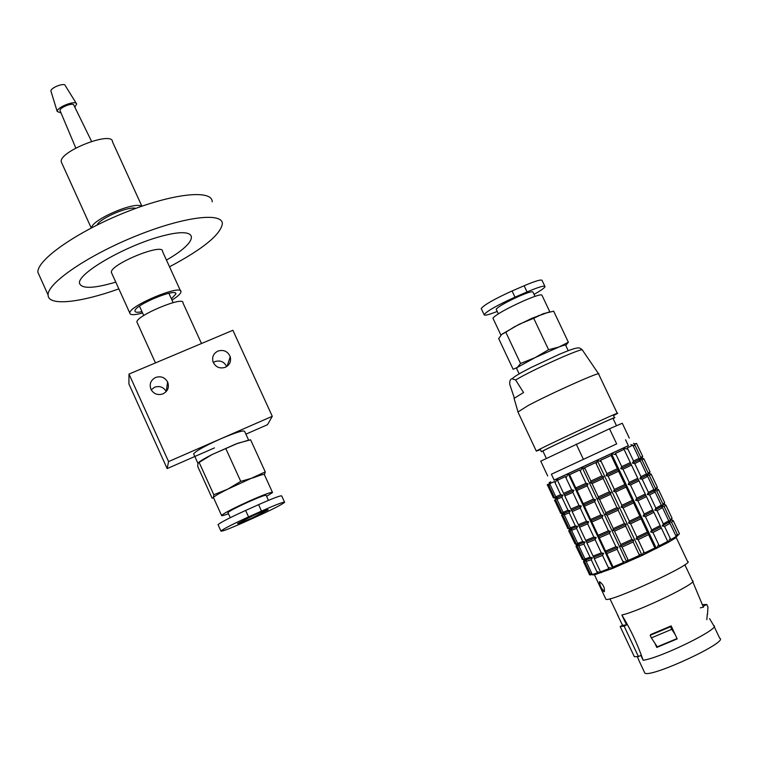 <?xml version="1.0" encoding="UTF-8"?>
<svg xmlns="http://www.w3.org/2000/svg" width="758" height="758" viewBox="0 0 758 758"><rect width="100%" height="100%" fill="white"/><g stroke="black" fill="none" stroke-linecap="round" stroke-linejoin="round"><path stroke-width="1.14" d="M517.951 412.011L527.947 405.644C551.066 393.279 602.43 370.397 598.735 374.045M514.35 398.092L509.746 384.353C509.556 380.867 510.324 379.009 512.048 378.792L515.611 379.947L523.551 392.54L514.066 398.367L514.208 398.869M515.611 379.947L518.737 378.176C538.796 366.881 583.878 347.031 582.409 350.082L598.574 373.808M512.057 378.782C515.857 375.646 517.837 374.395 530.856 367.602L559.499 354.223C580.031 345.563 579.254 347.761 581.983 349.571L581.945 349.523M540.426 449.646L536.313 451.105C538.332 449.087 624.213 409.216 617.344 413.498L613.487 415.592M684.844 564.748L692.414 580.723C700.278 581.708 639.174 611.431 621.863 614.984C630.542 629.235 637.639 644.328 643.154 660.265C661.052 657.887 722.08 627.757 713.676 625.53L709.573 618.613M617.41 614.719L622.545 625.312L620.148 626.496L624.118 626.127L626.534 624.933L622.545 625.312M638.463 659.204L637.317 656.731M675.245 634.702L671.768 629.311L651.378 637.895L650.165 635.327L650.838 634.484L671.171 625.909L675.245 634.702L677.159 638.909L656.788 647.436L654.884 643.248L657.243 646.83L656.788 647.436M677.017 638.587L657.243 646.83M624.118 626.127L638.425 656.57L634.342 656.693L620.148 626.496M638.425 656.57L640.842 655.367L643.154 660.265M621.863 614.984L626.534 624.933M644.385 672.1L644.831 673.047C650.156 678.467 729.499 641.638 719.721 638.283L714.083 626.402M540.141 449.03L541.411 451.749C543.306 449.987 620.736 414.048 614.539 417.81L613.108 418.615M546.291 458.287L542.889 451.067C544.727 449.371 618.983 414.901 613.051 418.501L616.434 425.645M554.155 480.136L551.379 474.224L616.671 443.904L609.498 428.763L622.271 423.248L629.301 438.048M540.748 461.177L609.498 428.763M551.379 474.233L583.414 459.339L576.232 444.103M616.671 443.904L583.414 459.339M554.174 480.165L628.382 445.713L625.568 439.792M628.354 445.657L554.126 480.079M677.718 535.461L675.226 538.18L667.921 542.557L642.13 555.472L612.786 568.348L594.462 574.81L605.936 599.303C610.446 602.544 696.962 562.379 687.534 561.422L676.183 537.498M604.164 591.714L604.069 591.723C600.649 588.17 599.142 584.816 599.55 581.651C603.482 584.702 605.017 588.056 604.164 591.714M592.993 574.403L594.462 574.81L592.443 574.867L590.586 574.185M599.606 581.651C599.739 585.678 601.369 588.957 604.496 591.486M550.516 483.358L550.763 481.785L549.853 483.661M557.689 480.098L557.367 478.781L555.169 482.77L554.524 481.624L560.664 494.699L562.957 495.173L561.849 497.21L567.998 510.295L570.291 510.778L569.182 512.815L575.35 525.929L577.643 526.412L576.535 528.449L582.703 541.582L585.005 542.074L583.887 544.102L590.075 557.253L592.368 557.755L591.259 559.783L597.446 572.953L596.972 571.712L601.511 572.669L600.848 571.816M554.524 481.624L549.711 483.727L554.581 481.519M560.664 494.699L555.794 496.793L549.702 483.812M561.849 497.21L556.969 499.295L557.187 497.646L555.794 496.793M567.998 510.295L563.08 512.294L556.969 499.295M569.182 512.815L564.255 514.796L564.464 513.128L563.08 512.294M575.35 525.929L570.367 527.814L564.255 514.796M576.535 528.449L571.541 530.325L571.75 528.639L570.367 527.814M582.703 541.582L577.672 543.363L571.541 530.325M583.887 544.102L578.847 545.874L579.046 544.168L577.672 543.363M590.075 557.253L584.986 558.93L578.847 545.874M597.446 572.953L592.301 574.526L586.161 561.441L586.351 559.726L584.986 558.93M591.259 559.783L586.161 561.441M565.43 476.63L571.636 489.81L573.92 490.284L572.83 492.34L579.036 505.539L581.32 506.012L580.23 508.078L586.455 521.296L588.739 521.769L587.649 523.835L593.874 537.071L596.167 537.545L595.077 539.62L601.312 552.876L603.605 553.349L602.515 555.425L608.882 568.727L600.507 571.864L557.452 480.288L565.487 476.526L557.452 480.288M571.636 489.81L563.611 493.392M572.83 492.34L564.795 495.921M579.036 505.539L570.973 509.044M580.23 508.078L572.157 511.574M586.455 521.296L578.335 524.716M587.649 523.835L579.529 527.246M593.874 537.071L585.716 540.407M595.077 539.62L586.91 542.946M601.312 552.876L593.107 556.126M608.759 568.699L600.507 571.864M602.515 555.425L594.3 558.665M608.882 568.727L608.276 567.448L612.786 568.348L612.426 565.762L613.023 566.965L569.59 474.716L570.13 475.929L568.254 473.778L612.786 568.348M568.254 473.778L566.084 477.786L565.487 476.526M579.756 470.026L586 483.272L588.066 483.85L587.204 485.821L593.457 499.086L595.523 499.655L594.66 501.635L600.923 514.919L602.98 515.487L602.127 517.477L608.399 530.78L610.455 531.339L609.612 533.338L615.894 546.67L617.95 547.219L617.097 549.228L623.389 562.578L622.896 561.318L626.923 562.36L627.7 559.215L628.325 560.408L622.024 547.058L620.432 546.12L620.811 544.49L614.52 531.15L612.938 530.23L613.307 528.591L607.025 515.269L605.462 514.369L605.822 512.711L599.55 499.418L597.986 498.537L598.346 496.86L592.083 483.585L590.529 482.723L590.88 481.036L584.626 467.781L585.138 469.003L582.125 467.373L580.401 471.192L579.804 469.922L569.59 474.716M586 483.272L575.805 487.925M587.204 485.821L576.999 490.464M593.457 499.086L583.224 503.682M594.66 501.635L584.418 506.23M600.923 514.919L590.653 519.467M602.127 517.477L591.856 522.016M608.399 530.78L598.1 535.281M609.612 533.338L599.303 537.829M615.894 546.67L605.557 551.113M623.389 562.578L613.023 566.965M617.097 549.228L606.76 553.672M582.125 467.373L626.923 562.36M595.684 462.645L601.956 475.91L603.595 476.687L603.16 478.469L609.441 491.752L611.071 492.51L610.645 494.311L616.927 507.614L618.566 508.362L618.14 510.181L624.431 523.503L626.061 524.242L625.644 526.071L631.954 539.412L633.574 540.141L633.167 541.989L639.477 555.349L638.956 554.107L642.13 555.472L643.788 551.843L644.433 553.037L638.122 539.668L636.076 538.966L636.9 537.1L630.599 523.759L628.572 523.067L629.386 521.191L623.085 507.869L621.067 507.197L621.882 505.311L615.591 492.008L613.573 491.345L614.378 489.45L608.106 476.166L606.097 475.522L606.893 473.617L600.63 460.352L601.122 461.594L597.2 460.381L596.309 463.83L595.712 462.56L584.626 467.781M601.956 475.91L590.88 481.036M603.16 478.469L592.083 483.585M609.441 491.752L598.346 496.86M610.645 494.311L599.55 499.418M616.927 507.614L605.822 512.711M618.14 510.181L607.025 515.269M624.431 523.503L613.307 528.591M625.644 526.071L614.52 531.15M631.954 539.412L620.811 544.49M639.477 555.349L628.325 560.408M633.167 541.989L622.024 547.058M597.2 460.381L642.13 555.472M611.138 455.463L617.4 468.7L618.481 469.723L618.604 471.249L624.876 484.504L625.956 485.518L626.089 487.062L632.371 500.337L633.442 501.332L633.584 502.895L639.875 516.189L640.936 517.164L641.088 518.747L647.389 532.069L648.441 533.026L648.602 534.636L654.912 547.968L654.362 546.736L656.419 548.565L658.579 544.623L659.242 545.807L652.941 532.486L650.639 531.945L651.728 529.927L645.428 516.624L643.135 516.094L644.215 514.066L637.933 500.792L635.64 500.261L636.72 498.233L630.448 484.978L628.164 484.466L629.235 482.429L622.962 469.193L620.688 468.681L621.759 466.644L615.505 453.426L615.989 454.667L611.516 453.72L611.734 456.657L611.128 455.387L600.63 460.352M617.4 468.7L606.893 473.617M618.604 471.249L608.106 476.166M624.876 484.504L614.378 489.45M626.089 487.062L615.591 492.008M632.371 500.337L621.882 505.311M633.584 502.895L623.085 507.869M639.875 516.189L629.386 521.191M641.088 518.747L630.599 523.759M647.389 532.069L636.9 537.1M654.912 547.968L644.433 553.037M648.602 534.636L638.122 539.668M611.516 453.72L656.419 548.565M615.382 453.398L624.042 449.352L615.505 453.426M624.08 449.409L630.315 462.579L621.759 466.644M630.315 462.579L631.518 465.109L622.962 469.193M631.518 465.109L637.772 478.289L629.235 482.429M637.772 478.289L638.975 480.828L630.448 484.978M638.975 480.828L645.229 494.036L636.72 498.233M645.229 494.036L646.432 496.575L637.933 500.792M646.432 496.575L652.704 509.802L644.215 514.066M652.704 509.802L653.908 512.342L645.428 516.624M653.908 512.342L660.19 525.588L651.728 529.927M660.19 525.588L667.684 541.401L659.242 545.807M661.393 528.136L652.941 532.486M667.684 541.401L659.185 545.912M667.571 541.534L667.921 542.557L670.176 538.502L670.839 539.658L664.558 526.431L662.227 525.957L663.354 523.892L657.091 510.674L654.751 510.2L655.888 508.135L649.625 494.946L647.294 494.472L648.431 492.406L642.178 479.236L639.856 478.772L640.984 476.706L634.74 463.555L632.418 463.091L633.546 461.025L627.311 447.893L627.795 449.124L623.228 448.253L623.919 449.409M627.198 447.864L632.826 445.202L627.311 447.893M632.892 445.249L639.089 458.306L633.546 461.025M639.089 458.306L638.966 459.869L640.283 460.817L634.74 463.555M640.283 460.817L646.489 473.892L640.984 476.706M646.489 473.892L646.347 475.446L647.683 476.412L642.178 479.236M647.683 476.412L653.889 489.507L648.431 492.406M653.889 489.507L653.747 491.032L655.083 492.027L649.625 494.946M655.083 492.027L661.308 505.131L655.888 508.135M661.308 505.131L661.156 506.657L662.511 507.661L657.091 510.674M662.511 507.661L668.736 520.793L663.354 523.892M668.736 520.793L668.584 522.29L669.939 523.323L676.183 536.475L670.839 539.658M669.939 523.323L664.558 526.431M676.183 536.475L670.773 539.772M675.369 537.062L675.226 538.18L675.956 536.683M676.127 536.351L677.131 534.219L677.775 535.375L671.55 522.262L669.399 521.76L670.356 519.742L664.141 506.647L661.99 506.145L662.947 504.136L656.741 491.061L654.59 490.549L655.547 488.55L649.35 475.493L647.199 474.982L648.166 472.992L641.979 459.954L639.818 459.433L640.785 457.444L634.607 444.434L635.09 445.657L630.855 444.652L632.125 445.533M634.493 444.406L636.464 443.43L634.607 444.434M636.559 443.468L642.699 456.392L640.785 457.444M642.699 456.392L642.083 458.173L643.874 458.884L641.979 459.954M643.874 458.884L650.023 471.827L648.166 472.992M650.023 471.827L649.398 473.589L651.207 474.319L649.35 475.493M651.207 474.319L657.357 487.28L655.547 488.55M657.357 487.28L656.731 489.033L658.541 489.772L656.741 491.061M658.541 489.772L664.7 502.753L662.947 504.136M664.7 502.753L664.074 504.496L665.894 505.254L664.141 506.647M665.894 505.254L672.062 518.254L670.356 519.742M672.062 518.254L671.417 519.979L673.246 520.755L679.433 533.774L677.775 535.375M673.246 520.755L671.55 522.262M679.414 533.812L677.728 535.48M633.546 443.345L635.327 444.008L633.565 443.383M679.301 533.49L673.151 520.462L671.465 519.865M671.958 518.017L665.818 505.008L664.103 504.402M664.624 502.573L658.494 489.583L656.76 488.957M657.3 487.148L651.179 474.176L649.416 473.532M649.985 471.751L643.874 458.789L642.092 458.135M642.68 456.363L636.521 443.449M549.152 482.495L549.645 483.557M549.74 483.898L548.963 485.565L548.337 484.419L554.411 497.362L556.486 497.93L555.576 499.854L561.669 512.806L563.744 513.393L562.834 515.307L568.936 528.279L571.02 528.876L570.101 530.78L576.213 543.78L578.307 544.377L577.388 546.281L583.499 559.3L585.602 559.906L584.674 561.801L583.556 561.905L583.85 559.944M582.343 559.328L575.995 546.319L576.63 544.519L575.095 543.96M575.114 543.931L568.775 530.932L569.419 529.122M562.834 515.307L561.555 515.563L562.218 513.753L560.806 513.232M548.337 484.419L547.162 484.902M554.411 497.362L553.198 497.75M555.576 499.854L554.354 500.223M561.669 512.806L560.399 513.09M568.936 528.279L567.609 528.459M570.101 530.78L569.05 531.007M576.213 543.78L575.123 543.96M577.388 546.281L576.298 546.452M583.499 559.3L582.097 559.3M584.674 561.801L590.795 574.839L589.307 574.668M590.795 574.839L590.321 573.616L592.131 574.157M597.569 572.982L592.301 574.526M594.462 574.81L593.476 574.27M547.2 484.807L548.356 484.381M548.621 484.087L547.503 484.637M636.493 443.392L635.213 443.942M600.525 460.324L611.128 455.387M584.541 467.733L595.712 462.56M569.533 474.66L579.804 469.922M590.908 574.877L589.563 574.867M654.969 548.025L644.395 553.132M639.562 555.387L628.306 560.494M623.502 562.607L613.033 567.041M592.368 557.755L586.351 559.726M585.602 559.906L582.4 559.413M671.417 519.979L669.399 521.76M668.584 522.29L662.227 525.957M660.625 526.819L650.639 531.945M648.441 533.026L636.076 538.966M633.574 540.141L620.432 546.12M617.95 547.219L605.746 552.459M603.605 553.349L593.912 557.177M585.005 542.074L579.046 544.168M578.307 544.377L576.667 544.538M664.074 504.496L661.99 506.145M661.156 506.657L654.751 510.2M653.15 511.044L643.135 516.094M640.936 517.164L628.572 523.067M626.061 524.242L612.938 530.23M610.455 531.339L598.299 536.645M596.167 537.545L586.531 541.477M577.643 526.412L571.75 528.639M571.02 528.876L567.799 528.525M656.731 489.033L654.59 490.549M653.747 491.032L647.294 494.472M645.683 495.296L635.64 500.261M633.442 501.332L621.067 507.197M618.566 508.362L605.462 514.369M602.98 515.487L590.87 520.85M588.739 521.769L579.159 525.806M570.291 510.778L564.464 513.128M563.744 513.393L562.218 513.744M649.398 473.589L647.199 474.982M646.347 475.446L639.856 478.772M638.227 479.577L628.164 484.466M625.956 485.518L613.573 491.345M611.071 492.51L597.986 498.537M595.523 499.655L583.442 505.084M581.32 506.012L571.797 510.143M562.957 495.173L557.187 497.646M556.486 497.93L554.354 498.158M642.083 458.173L639.818 459.433M638.966 459.869L632.418 463.091M630.789 463.877L620.688 468.681M618.481 469.723L606.097 475.522M603.595 476.687L590.529 482.723M588.066 483.85L576.033 489.336M573.92 490.284L564.445 494.519M651.378 637.895L654.884 643.248M671.171 625.909L670.546 626.733L650.165 635.327M671.768 629.311L670.546 626.733M702.24 604.647L706.778 604.477L707.972 606.987L707.47 614.653M706.778 604.477L703.149 606.277M700.335 607.85L703.557 607.111M212.221 201.836C212.382 189.273 173.051 193.195 125.193 212.439C77.325 231.522 36.763 259.928 37.9 272.321L39.748 276.424M169.527 266.797C202.784 249.098 220.398 234.791 222.35 223.866C222.805 211.937 183.777 216.589 135.928 236.013C88.07 255.275 47.252 283.227 48.086 294.966L48.199 296.056C49.962 306.156 81.656 302.281 118.845 288.883M166.457 260.07C199.733 241.139 200.529 226.159 163.785 235.615C127.325 244.626 77.032 273.382 79.543 283.35C81.675 289.016 93.755 288.609 115.785 282.128M180.508 290.873L162.544 251.495C163.936 242.304 109.948 264.277 111.369 272.397L111.871 273.505M171.971 300.083C177.723 296.501 180.717 293.753 180.954 291.849C182.744 283.492 128.784 305.815 129.817 313.073L129.817 313.111C130.158 315.243 134.412 315.195 142.57 312.978M171.393 298.804L175.875 293.99C177.258 287.32 134.147 305.171 134.962 310.979C135.066 312.4 137.406 312.637 141.983 311.69M137.302 322.861L136.914 322.017C136.089 315.669 184.611 295.506 182.934 302.84L201.495 343.516M51.07 91.576L50.9 90.998C50.578 87.71 64.62 82.376 65.226 85.55L76.35 103.514M61.066 113.018L57.201 111.454C56.812 107.124 75.904 99.819 76.643 103.988L74.834 107.219M60.223 111.019L60.034 110.564C59.37 107.484 73.697 102.008 73.877 105.248L91.566 141.358M61.919 163.33L61.256 161.861C58.764 151.411 112.838 130.385 112.506 141.841L141.879 206.204M91.538 227.845C92.021 219.526 135.028 201.05 141.566 206.309M97.024 225.05C99.81 218.323 128.86 205.835 135.786 208.374M251.599 518.226L268.142 509.774C267.944 509.262 263.291 511.034 254.167 515.08L237.557 523.56C237.822 524.043 242.503 522.262 251.599 518.226M268.446 500.365L266.191 495.41C265.906 494.671 260.07 496.812 248.652 501.834C236.828 507.216 229.92 510.788 227.95 512.56L228.054 512.787M247.894 440.36L236.013 443.942L212.013 454.582L237.87 443.24L250.604 439.801L265.253 471.893L227.722 489.156C219.128 493.449 214.372 496.234 213.434 497.513L213.604 497.883M266.608 496.338L272.539 492.548C272.188 491.554 264.4 494.405 249.174 501.104C233.379 508.296 224.169 513.062 221.554 515.412C221.184 516.141 223.496 515.573 228.48 513.725M248.652 440.199L244.673 431.491C244.048 429.881 236.089 432.306 220.815 438.778C205.03 445.875 195.971 450.896 193.641 453.853L193.877 454.374M225.941 448.859L240.75 481.396L227.722 489.156L213.803 494.747L213.424 497.532L212.107 498.177L197.715 466.435L197.942 463.375L199.127 462.38L212.013 454.582C205.096 458.088 200.643 460.731 198.643 462.494M272.397 492.236L264.438 474.792L265.253 471.893M264.438 474.792C264.75 473.807 261.131 474.773 253.57 477.673L240.75 481.396M199.127 462.38L213.803 494.747M213.102 497.949L213.585 497.845M284.506 502.061L281.739 496.016C281.436 495.088 273.714 497.968 258.582 504.648L245.63 510.456C229.863 517.638 220.663 522.376 218.029 524.65L218.152 524.943M248.567 516.909L261.51 511.091C276.642 504.383 284.345 501.464 284.629 502.327C281.843 504.601 272.643 509.3 257.028 516.435L244.502 522.072C229.257 528.838 221.393 531.822 220.91 531.026C223.582 528.819 232.801 524.11 248.567 516.909L245.63 510.456M534.987 296.359L532.988 292.143C532.789 291.025 528.25 292.342 519.391 296.103C506.24 302.072 498.499 306.45 496.177 309.226L496.348 309.596M520.557 363.489L517.297 367.44L535.015 357.662L559.034 346.974L548.584 349.732L535.015 357.662L520.557 363.489L505.823 332.203L514.635 326.689L532.192 318.171L548.858 312.088M493.136 318.606L492.918 318.142C496.035 314.513 506.382 308.714 523.949 300.727C535.754 295.705 541.78 293.905 542.017 295.345L549.834 311.87M565.743 345.449L568.377 342.218L559.034 346.974C563.8 345.174 566.027 344.644 565.705 345.383L568.216 350.679M548.584 349.732L533.717 318.284L543.278 313.689L553.672 311.187L568.377 342.218M516.643 368.54L517.297 367.44L513.138 369.298L498.688 338.589L501.749 334.411L505.823 332.203M502.099 334.107L519.249 324.234L533.717 318.284M497.22 311.443C488.493 314.883 484.116 315.944 484.087 314.627C487.157 310.941 497.456 305.123 514.995 297.164L527.047 291.934C538.786 286.95 544.794 285.197 545.04 286.676C544.443 288.031 540.786 290.598 534.049 294.379M544.812 286.192L542.16 280.602C541.885 279.067 535.878 280.782 524.119 285.757L512.067 290.977C494.538 298.927 484.258 304.773 481.226 308.525L481.463 309.037M168.57 461.584L129.002 374.064L232.886 330.289L272.283 416.313L168.57 461.584L167.158 468.596L128.907 383.955L129.002 374.064M245.895 434.154L267.489 424.707L272.283 416.313M214.457 447.912L167.158 468.596M213.292 362.514L214.902 361.613C220.218 360.012 224.141 361.67 226.651 366.588M167.613 381.966C169.46 387.186 167.925 391.147 163.017 393.847C157.948 395.496 153.988 394.103 151.126 389.669C149.061 384.344 150.548 380.279 155.598 377.475C160.829 375.826 164.837 377.323 167.613 381.966L166.248 391.535C163.538 387.063 159.673 385.623 154.623 387.224L151.202 389.801M225.316 367.298C219.706 368.966 215.623 367.185 213.074 361.954C211.823 357.075 213.434 353.446 217.906 351.077C223.686 349.419 227.788 351.305 230.233 356.743C231.304 361.5 229.655 365.015 225.316 367.298M261.51 511.091L258.582 504.648M524.119 285.757L527.047 291.934M512.067 290.977L514.995 297.164M514.066 398.367L517.894 411.566M617.277 413.366L598.668 374.139M536.313 451.105L517.79 411.679M692.67 581.519L702.979 606.182M609.934 598.801L618.481 616.661M638.407 659.043L638.833 660.275M644.831 673.047L638.823 660.275M614.492 417.705L613.194 414.977M547.683 475.939L540.71 461.101M553.416 497.722L547.361 484.836M560.645 513.109L554.581 500.204M567.884 528.525L561.811 515.601M589.658 574.896L583.556 561.905M550.166 482.05L548.953 485.546M633.517 443.364L635.318 444.008M584.769 560.058L584.134 561.886M577.587 544.547L576.952 546.376M570.414 529.046L569.779 530.865M563.251 513.554L562.625 515.374M556.107 498.082L555.472 499.892M706.835 619.646L707.261 614.283M37.9 272.321L48.086 294.966M111.369 272.397L129.817 313.073M175.515 293.213L175.875 293.99M173.137 302.631L168.873 293.28M143.726 315.527L139.472 306.147M155.466 362.911L136.914 322.017M50.9 90.998L57.201 111.454M60.034 110.564L75.8 148.047M91.244 227.997L61.256 161.861M230.28 517.686L227.95 512.56M221.554 515.412L213.434 497.513M197.952 463.356L193.641 453.853M218.029 524.65L220.91 531.026M538.531 315.499L539.033 315.432M484.087 314.627L481.226 308.525M516.492 368.227L519.154 373.874M492.918 318.142L500.953 335.207M496.177 309.226L498.338 313.803M227.087 366.285L230.233 356.743"/></g></svg>
